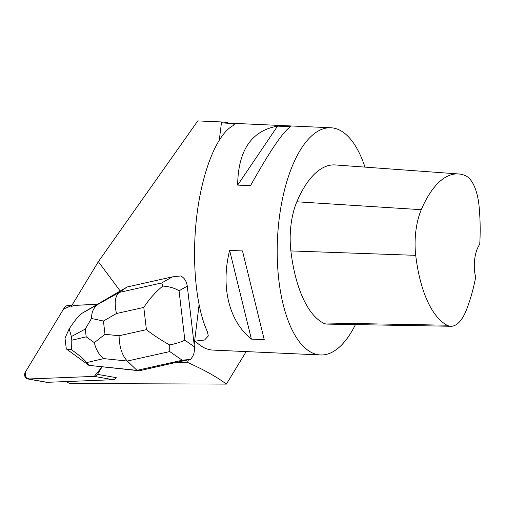 <?xml version="1.0" encoding="UTF-8"?>
<svg xmlns="http://www.w3.org/2000/svg" width="505" height="505" viewBox="0 0 505 505"><rect width="100%" height="100%" fill="white"/><g stroke="black" fill="none" stroke-linecap="round" stroke-linejoin="round"><path stroke-width="0.76" d="M97.515 374.344L116.257 377.671A4.513 3.838 100.1 0 1 113.057 379.709L47.142 382.317A4.513 3.838 100.1 0 1 46.441 382.272L27.706 378.946A4.513 3.838 -79.9 0 0 28.406 378.996L94.321 376.389A4.513 3.838 -79.9 0 0 97.515 374.344L102.029 366.901L94.309 376.389L29.498 378.952L25.364 377.336L25.25 372.28L63.592 308.991L71.824 305.468L67.588 305.639A4.513 3.838 -79.9 0 0 64.388 307.678L25.383 372.052A4.513 3.838 -79.9 0 0 27.706 378.946M96.783 304.483L74.09 305.38L96.783 304.483M175.696 362.527L190.53 359.339L182.261 360.235L136.956 370.348L139.317 370.771L175.696 362.527L187.488 362.394C203.799 369.66 216.765 376.894 226.391 384.097L69.892 383.548L65.82 381.578M120.209 290.975L98.349 261.691L70.839 307.097L72.373 306.112A6.773 5.757 100.1 0 1 75.062 305.247L96.96 304.382M188.447 359.806L187.488 362.394M98.349 261.691L197.783 120.903L222.055 122.002A114.566 48.6 -87.4 0 1 223.033 122.027A114.566 48.6 -87.4 0 1 228.91 123.144M197.783 120.903L223.033 122.027M355.438 324.595A113.713 48.24 -87.4 0 1 320.523 354.958A113.713 48.24 -87.4 0 1 311.989 352.736A113.713 48.24 -87.4 0 1 278.034 230.217A113.713 48.24 -87.4 0 1 329.759 127.74A113.713 48.24 -87.4 0 1 330.807 127.759A113.713 48.24 -87.4 0 1 364.97 167.111M330.807 127.759L223.204 122.885A113.713 48.24 92.6 0 0 222.156 122.866L232.294 123.573L234.276 124.495L232.66 125.884C216.872 134.684 202.29 171.062 196.881 215.174C191.458 259.28 195.744 306.756 207.391 331.697L208.306 335.976L204.557 340.023L195.359 341.115A113.713 48.24 92.6 0 0 212.914 350.085L320.523 354.958M229.63 250.366C220.552 286.89 228.961 321.193 251.389 339.114L264.248 339.695L242.488 250.947L229.63 250.366L251.389 339.114M277.542 126.13C251.477 130.751 238.177 150.402 237.647 185.095L250.505 185.682C269.392 151.816 282.693 132.159 290.4 126.717L277.542 126.13L237.647 185.095M246.175 351.587L226.391 384.097M222.055 122.002L222.156 122.866M195.359 341.115L194.242 344.151L199.058 304.938M450.952 326.268L327.373 324.103A48.328 20.503 -87.4 0 1 323.137 322.966A113.713 48.24 -87.4 0 1 290.874 250.928A48.328 20.503 -87.4 0 1 296.839 201.785A113.713 48.24 -87.4 0 1 335.307 164.946L458.584 173.954A110.286 46.782 -87.4 0 1 465.465 175.689A44.901 19.045 -87.4 0 1 479.112 206.577A110.286 46.782 -87.4 0 1 479.75 244.287A22.744 9.645 -87.4 0 0 475.691 277.213A110.286 46.782 -87.4 0 1 466.216 310.442A44.901 19.045 -87.4 0 1 450.952 326.268A44.901 19.045 -87.4 0 1 447.02 325.207A110.286 46.782 -87.4 0 1 415.729 255.341A44.901 19.045 -87.4 0 1 421.271 209.689A110.286 46.782 -87.4 0 1 458.584 173.954M242.488 250.947L264.248 339.695M86.671 362.577L88.918 365.367L136.956 370.348L127.292 361.05L103.721 358.607L86.671 362.577C83.779 359.068 78.774 354.832 71.647 349.877L66.319 348.93L88.918 365.367L139.317 370.771M161.688 282.952L172.457 276.86L180.733 275.957C184.382 277.813 186.566 281.209 187.279 286.158L179.054 290.811C174.799 288.128 169.377 286.55 162.787 286.07C155.382 292.174 149.051 299.295 143.792 307.419L116.472 313.517C114.149 302.975 115.064 295.943 119.224 292.427L127.153 286.973L80.945 313.889L119.224 292.427L161.688 282.952L162.787 286.07M169.712 344.972L169.756 351.575L127.292 361.05C122.059 355.425 119.319 346.992 119.085 335.756L146.406 329.658C153.249 335.023 161.019 340.124 169.712 344.972C176.087 343.596 181.137 341.999 184.862 340.193L194.412 346.809L187.279 286.158M194.412 346.809C194.867 351.815 193.573 355.993 190.53 359.339M172.457 276.86L127.153 286.973M66.281 348.892L65.006 338.053L69.185 328.888C74.753 320.637 78.673 315.638 80.945 313.889M69.185 328.888L71.369 336.557L71.798 340.2L71.647 349.877M91.487 318.466L103.43 321.035L104.989 334.291L94.328 342.649L86.204 336.848L85.288 329.052L91.487 318.466C91.575 312.191 93.551 307.703 97.421 305.001M103.721 358.607C99.113 355.009 95.982 349.694 94.328 342.649M113.057 379.709L94.321 376.389M28.406 378.996L47.142 382.317M221.525 121.983L219.321 139.891M75.062 305.247L75.504 305.323M447.02 325.207L323.137 322.966M415.729 255.341L290.874 250.928M421.271 209.689L296.839 201.785M116.472 313.517L103.43 321.035M104.989 334.291L119.085 335.756M146.406 329.658L143.792 307.419M179.054 290.811L184.862 340.193M182.261 360.235L169.756 351.575M85.288 329.052L71.369 336.557M71.798 340.2L86.204 336.848"/></g></svg>
